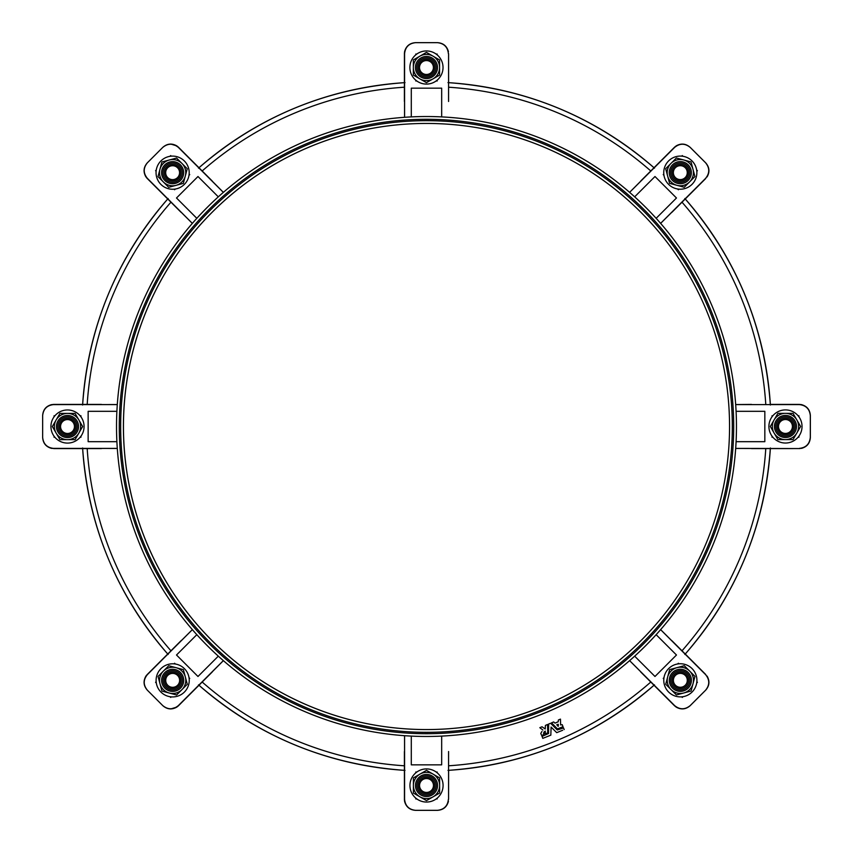 <?xml version="1.0" encoding="UTF-8"?>
<svg xmlns="http://www.w3.org/2000/svg" width="853" height="853" viewBox="0 0 853 853"><rect width="100%" height="100%" fill="white"/><g stroke="black" fill="none" stroke-linecap="round" stroke-linejoin="round"><path stroke-width="1.28" d="M426.5 123.44A303.06 303.06 0 0 0 123.45 426.5A303.06 303.06 0 0 0 426.5 729.56A303.06 303.06 0 0 1 123.45 426.5M123.418 426.5A303.06 303.06 0 0 0 426.489 729.56A303.06 303.06 0 0 0 729.55 426.5A303.06 303.06 0 0 0 426.489 123.44A303.06 303.06 0 0 0 123.418 426.5A303.06 303.06 0 0 1 426.489 123.44A303.06 303.06 0 0 1 729.55 426.5M785.474 434.753A8.285 8.285 0 0 0 793.759 426.468A8.285 8.285 0 0 0 785.474 418.183A8.285 8.285 0 0 0 777.19 426.468A8.285 8.285 0 0 0 785.474 434.753M785.965 437.504A11.046 11.046 0 0 1 774.439 426.958A11.046 11.046 0 0 1 784.984 415.443A11.046 11.046 0 0 1 796.499 425.978A11.046 11.046 0 0 1 785.965 437.504M785.901 436.128A9.66 9.66 0 0 1 775.814 426.905A9.66 9.66 0 0 1 785.037 416.818A9.66 9.66 0 0 1 795.124 426.042A9.66 9.66 0 0 1 785.901 436.128A9.66 9.66 0 0 1 775.814 426.905A9.66 9.66 0 0 1 785.037 416.818A9.66 9.66 0 0 1 795.124 426.042A9.66 9.66 0 0 1 785.901 436.128M785.474 443.038A16.57 16.57 0 0 0 802.033 426.468A16.57 16.57 0 0 0 785.474 409.909A16.57 16.57 0 0 0 768.905 426.468A16.57 16.57 0 0 0 785.474 443.038M675.075 706.284L674.595 705.591C679.798 709.813 685.012 709.813 690.216 705.591L690.088 705.719C685.737 709.461 681.067 709.909 676.077 707.052L629.61 660.649A309.97 309.97 0 0 0 634.664 656.16L654.987 676.482L676.472 655.008L656.138 634.675M116.52 426.5A309.97 309.97 0 0 0 426.489 736.47A309.97 309.97 0 0 0 736.459 426.5A309.97 309.97 0 0 0 426.489 116.53A309.97 309.97 0 0 0 116.52 426.5A309.97 309.97 0 0 0 426.489 736.47A309.97 309.97 0 0 0 736.459 426.5M564.217 729.539L563.257 727.502L557.244 729.923L550.601 723.28L548.65 724.016L548.575 733.505L542.039 736.288L542.775 738.367L550.825 735.158L551.102 727.055L556.7 732.652L562.681 730.253M541.932 731.458L540.759 733.505L541.708 735.499L543.745 734.657L545.248 731.042L545.408 733.793L547.722 732.93L547.562 724.464L545.408 725.434L545.216 729.016L542.06 726.799L539.853 727.652L542.903 730.061M563.001 726.607L562.191 724.634L560.624 724.986L560.464 719.122L558.374 719.985L558.235 721.798L555.036 723.12L553.65 721.937L551.56 722.811L557.435 728.91L562.927 726.713M166.804 674.499A8.285 8.285 0 0 0 166.804 686.217A8.285 8.285 0 0 0 178.522 686.217A8.285 8.285 0 0 0 178.522 674.499A8.285 8.285 0 0 0 166.804 674.499M160.95 668.645A16.57 16.57 0 0 0 160.95 692.071A16.57 16.57 0 0 0 184.387 692.071A16.57 16.57 0 0 0 184.387 668.645A16.57 16.57 0 0 0 160.95 668.645M165.535 673.838A9.66 9.66 0 0 1 179.194 673.23A9.66 9.66 0 0 1 179.802 686.878A9.66 9.66 0 0 1 166.143 687.486A9.66 9.66 0 0 1 165.535 673.838A9.66 9.66 0 0 1 179.194 673.23A9.66 9.66 0 0 1 179.802 686.878A9.66 9.66 0 0 1 166.143 687.486A9.66 9.66 0 0 1 165.535 673.838A9.66 9.66 0 0 0 166.143 687.486A9.66 9.66 0 0 0 179.802 686.878M164.512 672.9A11.046 11.046 0 0 1 180.122 672.207A11.046 11.046 0 0 1 180.815 687.817A11.046 11.046 0 0 1 165.215 688.51A11.046 11.046 0 0 1 164.512 672.9M686.164 178.501A8.285 8.285 0 0 0 686.164 166.783A8.285 8.285 0 0 0 674.446 166.783A8.285 8.285 0 0 0 674.446 178.501A8.285 8.285 0 0 0 686.164 178.501M692.018 184.355A16.57 16.57 0 0 0 692.018 160.929A16.57 16.57 0 0 0 668.592 160.929A16.57 16.57 0 0 0 668.592 184.355A16.57 16.57 0 0 0 692.018 184.355M687.433 179.162A9.66 9.66 0 0 1 673.785 179.77A9.66 9.66 0 0 1 673.177 166.122A9.66 9.66 0 0 1 686.836 165.514A9.66 9.66 0 0 1 687.433 179.162A9.66 9.66 0 0 0 686.836 165.514A9.66 9.66 0 0 0 673.177 166.122A9.66 9.66 0 0 1 686.836 165.514A9.66 9.66 0 0 1 687.433 179.162M688.456 180.1A11.046 11.046 0 0 1 672.846 180.793A11.046 11.046 0 0 1 672.153 165.183A11.046 11.046 0 0 1 687.763 164.49A11.046 11.046 0 0 1 688.456 180.1M434.742 67.515A8.285 8.285 0 0 0 426.457 59.23A8.285 8.285 0 0 0 418.173 67.515A8.285 8.285 0 0 0 426.457 75.8A8.285 8.285 0 0 0 434.742 67.515M443.027 67.515A16.57 16.57 0 0 0 426.457 50.945A16.57 16.57 0 0 0 409.888 67.515A16.57 16.57 0 0 0 426.457 84.084A16.57 16.57 0 0 0 443.027 67.515M436.118 67.088A9.66 9.66 0 0 1 426.884 77.175A9.66 9.66 0 0 1 416.808 67.941A9.66 9.66 0 0 1 426.031 57.865A9.66 9.66 0 0 1 436.118 67.088A9.66 9.66 0 0 0 426.031 57.865A9.66 9.66 0 0 0 416.808 67.941A9.66 9.66 0 0 1 426.031 57.865A9.66 9.66 0 0 1 436.118 67.088M437.493 67.024A11.046 11.046 0 0 1 426.948 78.551A11.046 11.046 0 0 1 415.422 68.005A11.046 11.046 0 0 1 425.967 56.479A11.046 11.046 0 0 1 437.493 67.024M418.226 785.485A8.285 8.285 0 0 0 426.511 793.77A8.285 8.285 0 0 0 434.795 785.485A8.285 8.285 0 0 0 426.511 777.2A8.285 8.285 0 0 0 418.226 785.485M409.941 785.485A16.57 16.57 0 0 0 426.511 802.055A16.57 16.57 0 0 0 443.08 785.485A16.57 16.57 0 0 0 426.511 768.916A16.57 16.57 0 0 0 409.941 785.485M415.784 798.109L415.784 798.941L416.85 798.941A16.57 16.57 0 0 0 436.171 798.941L437.184 798.941L437.184 798.152M416.861 785.912A9.66 9.66 0 0 1 426.084 775.825A9.66 9.66 0 0 1 436.171 785.059A9.66 9.66 0 0 1 426.948 795.135A9.66 9.66 0 0 1 416.861 785.912A9.66 9.66 0 0 0 426.948 795.135A9.66 9.66 0 0 0 436.171 785.059A9.66 9.66 0 0 1 426.948 795.135A9.66 9.66 0 0 1 416.861 785.912M415.475 785.976A11.046 11.046 0 0 1 426.02 774.449A11.046 11.046 0 0 1 437.546 784.995A11.046 11.046 0 0 1 427.001 796.521A11.046 11.046 0 0 1 415.475 785.976M67.504 418.247A8.285 8.285 0 0 0 59.22 426.532A8.285 8.285 0 0 0 67.504 434.817A8.285 8.285 0 0 0 75.789 426.532A8.285 8.285 0 0 0 67.504 418.247M67.504 409.962A16.57 16.57 0 0 0 50.935 426.532A16.57 16.57 0 0 0 67.504 443.091A16.57 16.57 0 0 0 84.074 426.532A16.57 16.57 0 0 0 67.504 409.962M67.078 416.872A9.66 9.66 0 0 1 77.154 426.095A9.66 9.66 0 0 1 67.931 436.182A9.66 9.66 0 0 1 57.844 426.958A9.66 9.66 0 0 1 67.078 416.872A9.66 9.66 0 0 1 77.154 426.095A9.66 9.66 0 0 1 67.931 436.182A9.66 9.66 0 0 1 57.844 426.958A9.66 9.66 0 0 1 67.078 416.872M67.014 415.496A11.046 11.046 0 0 1 78.54 426.042A11.046 11.046 0 0 1 67.995 437.557A11.046 11.046 0 0 1 56.469 427.022A11.046 11.046 0 0 1 67.014 415.496M674.488 686.175A8.285 8.285 0 0 0 686.207 686.175A8.285 8.285 0 0 0 686.207 674.467A8.285 8.285 0 0 0 674.488 674.467A8.285 8.285 0 0 0 674.488 686.175M668.635 692.039A16.57 16.57 0 0 0 692.06 692.039A16.57 16.57 0 0 0 692.06 668.603A16.57 16.57 0 0 0 668.635 668.603A16.57 16.57 0 0 0 668.635 692.039M673.817 687.454A9.66 9.66 0 0 1 673.22 673.795A9.66 9.66 0 0 1 686.868 673.188A9.66 9.66 0 0 1 687.475 686.846A9.66 9.66 0 0 1 673.817 687.454A9.66 9.66 0 0 0 687.475 686.846A9.66 9.66 0 0 0 686.868 673.188A9.66 9.66 0 0 1 687.475 686.846A9.66 9.66 0 0 1 673.817 687.454M672.889 688.467A11.046 11.046 0 0 1 672.196 672.868A11.046 11.046 0 0 1 687.806 672.175A11.046 11.046 0 0 1 688.499 687.774A11.046 11.046 0 0 1 672.889 688.467M178.48 166.825A8.285 8.285 0 0 0 166.772 166.825A8.285 8.285 0 0 0 166.772 178.533A8.285 8.285 0 0 0 178.48 178.533A8.285 8.285 0 0 0 178.48 166.825M184.344 160.961A16.57 16.57 0 0 0 160.908 160.961A16.57 16.57 0 0 0 160.908 184.397A16.57 16.57 0 0 0 184.344 184.397A16.57 16.57 0 0 0 184.344 160.961M179.151 165.546A9.66 9.66 0 0 1 179.759 179.205A9.66 9.66 0 0 1 166.1 179.812A9.66 9.66 0 0 1 165.493 166.154A9.66 9.66 0 0 1 179.151 165.546A9.66 9.66 0 0 0 165.493 166.154A9.66 9.66 0 0 0 166.1 179.812A9.66 9.66 0 0 1 165.493 166.154A9.66 9.66 0 0 1 179.151 165.546M180.079 164.533A11.046 11.046 0 0 1 180.772 180.132A11.046 11.046 0 0 1 165.173 180.825A11.046 11.046 0 0 1 164.48 165.226A11.046 11.046 0 0 1 180.079 164.533M735.681 448.443L800.103 448.561L735.681 448.411M799.272 448.411C805.936 447.708 809.625 444.029 810.318 437.365L810.318 437.546C809.892 443.272 806.906 446.887 801.362 448.39L801.383 448.39C806.927 446.887 809.913 443.272 810.35 437.546L810.35 415.454C809.913 409.728 806.927 406.113 801.383 404.61L799.506 404.429M810.318 415.635C809.625 408.971 805.936 405.292 799.272 404.589L801.362 404.61C806.906 406.113 809.892 409.728 810.318 415.454L810.318 437.365M735.681 404.589L799.272 404.589M736.086 411.317L764.832 411.317L764.832 441.683L736.086 441.683M772.839 437.205L772.008 437.205L772.008 436.128L772.04 437.205M772.04 415.795L772.04 416.776L772.008 415.795L772.797 415.795M798.141 415.795L798.93 415.795L798.93 416.818M798.93 436.128L798.93 437.205L798.099 437.205M448.571 798.845L448.603 770.344M404.546 735.691L404.578 799.293C405.282 805.957 408.96 809.636 415.624 810.339L437.557 810.339C443.283 809.902 446.897 806.917 448.411 801.372M415.816 772.018L415.816 772.829M415.816 798.131L415.816 798.941M705.634 674.414L660.627 629.621M663.837 678.977L663.239 678.391L663.997 677.634L663.271 678.391L663.837 678.956M678.391 663.271L677.687 663.965M676.109 707.052C681.089 709.909 685.759 709.461 690.12 705.719L705.73 690.109C709.483 685.748 709.92 681.078 707.073 676.088M681.718 696.837L682.293 697.413L681.686 696.837M799.506 448.571L751.504 448.582M660.627 223.379L705.634 178.586M663.954 175.334L663.239 174.609L663.794 174.055L663.271 174.609L663.954 175.302M677.655 188.993L678.391 189.729M707.073 176.912C709.92 171.922 709.483 167.252 705.73 162.891L690.12 147.281M681.718 156.131L682.283 155.577L681.75 156.131M223.369 192.351L178.608 147.377M155.566 170.707L156.12 171.24L155.566 170.707L156.28 169.992L155.587 170.707M170.707 155.587L169.971 156.323L170.696 155.577L171.282 156.163M174.065 189.185L174.609 189.729L174.044 189.185M176.923 145.948L170.707 144.04M448.603 82.656L448.571 54.155M448.411 51.628C446.897 46.083 443.283 43.098 437.557 42.661L415.624 42.661C408.96 43.364 405.282 47.043 404.578 53.707L404.546 117.309M415.816 54.059L415.816 54.816M415.816 80.214L415.816 80.982M54.07 415.795L54.07 416.829L54.038 415.795L54.88 415.795M54.07 436.224L54.07 437.205L54.038 436.182M178.608 705.623L223.369 660.649M155.587 682.293L156.312 683.018L155.566 682.293L156.152 681.696L155.587 682.293M170.014 696.709L170.707 697.413L169.982 696.709M174.609 663.271L174.033 663.847L174.598 663.25L175.355 664.007M170.707 708.96L176.923 707.052M163.349 181.956L157.997 176.603L159.959 169.289A13.115 13.115 0 0 1 169.235 160.012L176.55 158.05L181.902 163.403A13.115 13.115 0 0 0 169.235 160.012L161.921 161.974L159.959 169.289A13.115 13.115 0 0 0 176.027 185.346L168.702 187.308L163.349 181.956M187.255 168.755L181.902 163.403A13.115 13.115 0 0 1 176.027 185.346L183.342 183.384L187.255 168.755M689.619 671.044L694.971 676.397L693.02 683.711A13.115 13.115 0 0 1 683.743 692.988L676.429 694.95L671.066 689.597A13.115 13.115 0 0 0 683.743 692.988L691.058 691.026L693.02 683.711A13.115 13.115 0 0 0 676.951 667.654L684.266 665.692L689.619 671.044M665.713 684.245L671.066 689.597A13.115 13.115 0 0 1 676.951 667.654L669.637 669.616L665.713 684.245M67.504 439.647L59.934 439.647L56.138 433.089A13.115 13.115 0 0 1 56.138 419.964L59.934 413.406L67.504 413.406A13.115 13.115 0 0 0 56.138 419.964L52.353 426.532L56.138 433.089A13.115 13.115 0 0 0 78.86 433.089L75.075 439.647L67.504 439.647M75.075 413.406L67.504 413.406A13.115 13.115 0 0 1 78.86 433.089L82.645 426.532L75.075 413.406M439.626 785.485L439.626 793.055L433.068 796.841A13.115 13.115 0 0 1 419.953 796.841L413.396 793.055L413.396 785.485A13.115 13.115 0 0 0 419.953 796.841L426.511 800.626L433.068 796.841A13.115 13.115 0 0 0 433.068 774.119L439.626 777.915L439.626 785.485M413.396 777.915L413.396 785.485A13.115 13.115 0 0 1 433.068 774.119L426.511 770.334L413.396 777.915M413.342 67.515L413.342 59.945L419.9 56.159A13.115 13.115 0 0 1 433.015 56.159L439.572 59.945L439.572 67.515A13.115 13.115 0 0 0 433.015 56.159L426.457 52.374L419.9 56.159A13.115 13.115 0 0 0 419.9 78.881L413.342 75.085L413.342 67.515M439.572 75.085L439.572 67.515A13.115 13.115 0 0 1 419.9 78.881L426.457 82.666L439.572 75.085M671.034 163.371L676.386 158.008L683.701 159.969A13.115 13.115 0 0 1 692.977 169.246L694.939 176.56L689.587 181.913A13.115 13.115 0 0 0 692.977 169.246L691.015 161.931L683.701 159.969A13.115 13.115 0 0 0 667.632 176.038L665.681 168.723L671.034 163.371M684.223 187.265L689.587 181.913A13.115 13.115 0 0 1 667.632 176.038L669.594 183.352L684.223 187.265M181.945 689.629L176.582 694.992L169.267 693.031A13.115 13.115 0 0 1 160.001 683.754L158.04 676.44L163.392 671.087A13.115 13.115 0 0 0 160.001 683.754L161.953 691.069L169.267 693.031A13.115 13.115 0 0 0 185.336 676.962L187.297 684.277L181.945 689.629M168.745 665.735L163.392 671.087A13.115 13.115 0 0 1 185.336 676.962L183.374 669.648L168.745 665.735M558.107 726.298L556.764 724.73L558.107 726.298L558.299 724.272L558.299 726.212M556.764 724.73L558.299 724.272M555.036 723.12L558.299 721.691M551.528 722.992L557.435 728.91M540.439 728.281L540.28 727.481M547.146 724.634L547.722 724.57M544.342 731.618L543.756 732.492M543.574 733.495L543.809 734.497M556.7 732.652L555.58 731.533M550.899 735.051L549.151 735.851M541.975 736.448L548.575 733.505M557.361 729.944L563.566 727.95M707.041 676.088C709.899 681.078 709.451 685.748 705.708 690.109L705.58 690.237C709.792 685.023 709.792 679.82 705.58 674.606L685.268 654.016M696.858 681.739L697.413 682.293L696.698 683.008M677.655 663.975L678.37 663.25L678.935 663.815M683.04 696.666L682.283 697.423M705.58 690.237L690.216 705.591M674.595 705.591L629.621 660.627M660.617 629.642L705.58 674.606M751.504 404.418L735.681 404.557M415.443 42.661C409.717 43.098 406.103 46.083 404.589 51.628L404.407 53.707M448.401 53.707C447.697 47.043 444.008 43.364 437.344 42.661L437.525 42.661C443.261 43.098 446.876 46.083 448.379 51.628M415.784 54.848L415.784 54.059L416.797 54.059M416.797 80.982L415.784 80.982L415.784 80.193M437.184 80.139L437.184 80.982L436.118 80.982M436.118 54.059L437.184 54.059L437.184 54.891M415.624 42.661L437.344 42.661M411.295 116.904L411.295 88.158L441.673 88.158L441.673 116.904M404.578 117.309L404.578 53.707M674.595 147.409C679.798 143.187 685.012 143.187 690.216 147.409L690.088 147.281C685.737 143.539 681.067 143.091 676.077 145.948L629.61 192.351L675.075 146.716M685.268 198.984L705.58 178.394C709.792 173.18 709.792 167.977 705.58 162.763L705.708 162.891C709.451 167.252 709.899 171.922 707.041 176.912M678.967 189.153L678.37 189.75L677.613 188.993M696.656 169.95L697.413 170.707L696.816 171.304M682.283 155.577L682.997 156.291M690.216 147.409L705.58 162.763M634.664 196.84L654.987 176.518L676.472 197.992L656.138 218.325M705.58 178.394L660.617 223.358M177.573 146.449L178.352 147.142L177.573 146.449M147.388 178.394C143.176 173.18 143.176 167.977 147.398 162.763L147.27 162.891C143.517 167.252 143.08 171.922 145.927 176.912L192.341 223.379L146.695 177.914M198.984 167.732L178.373 147.409C173.17 143.187 167.966 143.187 162.752 147.409L162.88 147.281C167.241 143.539 171.911 143.091 176.891 145.948M189.142 174.023L189.729 174.609L188.971 175.366M147.398 162.763L162.752 147.409M196.83 218.325L176.507 197.992L197.981 176.518L218.304 196.84M178.373 147.409L223.347 192.373M175.313 189.025L174.598 189.75M117.298 404.557L51.617 404.61C46.073 406.113 43.087 409.728 42.65 415.454L42.65 415.635C43.354 408.971 47.032 405.292 53.696 404.589L117.298 404.589M117.298 448.411L53.696 448.411C47.032 447.708 43.354 444.029 42.65 437.365L42.65 437.546C43.087 443.272 46.073 446.887 51.617 448.39L117.298 448.443M54.827 437.205L54.038 437.205M80.96 436.182L80.96 437.205L80.171 437.205M80.129 415.795L80.96 415.795L80.96 416.872M42.65 437.365L42.65 415.635M116.893 441.683L88.147 441.683L88.147 411.317L116.893 411.317M146.428 675.405L145.927 676.088C143.08 681.078 143.517 685.748 147.27 690.109L147.398 690.237C143.176 685.023 143.176 679.82 147.388 674.606L192.362 629.642L146.428 675.405M180.346 641.413L181.401 640.358L180.346 641.413M178.352 705.857L177.573 706.551L178.352 705.857M176.891 707.052C171.911 709.909 167.241 709.461 162.88 705.719L162.752 705.591C167.966 709.813 173.17 709.813 178.373 705.591L198.984 685.268M171.25 696.869L170.696 697.423M189.014 677.666L189.729 678.391L189.174 678.945M162.752 705.591L147.398 690.237M218.304 656.16L197.981 676.482L176.507 655.008L196.83 634.675M223.347 660.627L178.373 705.591M404.407 799.293L404.589 801.372C406.103 806.917 409.717 809.902 415.443 810.339M448.379 801.372C446.876 806.917 443.261 809.902 437.525 810.339L437.344 810.339C444.008 809.636 447.697 805.957 448.401 799.293M436.171 772.018L437.184 772.018L437.184 772.807M415.784 772.861L415.784 772.018L416.85 772.018M437.344 810.339L415.624 810.339M441.673 736.096L441.673 764.842L411.295 764.842L411.295 736.096M404.578 799.293L404.578 735.691M785.474 413.353A13.115 13.115 0 0 1 796.83 433.036L793.045 439.594L785.474 439.594A13.115 13.115 0 0 1 774.108 419.911A13.115 13.115 0 0 1 785.474 413.353L793.045 413.353L800.615 426.468L796.83 433.036A13.115 13.115 0 0 1 785.474 439.594L777.893 439.594L770.323 426.468L777.893 413.353L785.474 413.353M120.657 426.5A305.822 305.822 0 0 0 426.489 732.322A305.822 305.822 0 0 0 732.311 426.5A305.822 305.822 0 0 0 426.489 120.678A305.822 305.822 0 0 0 120.657 426.5M785.837 434.753A8.285 8.285 0 0 1 777.19 426.841A8.285 8.285 0 0 1 785.101 418.194A8.285 8.285 0 0 1 793.748 426.105A8.285 8.285 0 0 1 785.837 434.753M119.281 426.5A307.208 307.208 0 0 0 426.489 733.708A307.208 307.208 0 0 0 733.697 426.5A307.208 307.208 0 0 0 426.489 119.292A307.208 307.208 0 0 0 119.281 426.5M166.559 674.766A8.285 8.285 0 0 1 178.256 674.243A8.285 8.285 0 0 1 178.778 685.951A8.285 8.285 0 0 1 167.071 686.473A8.285 8.285 0 0 1 166.559 674.766M686.42 178.234A8.285 8.285 0 0 1 674.712 178.757A8.285 8.285 0 0 1 674.19 167.049A8.285 8.285 0 0 1 685.897 166.527A8.285 8.285 0 0 1 686.42 178.234M434.731 67.152A8.285 8.285 0 0 1 426.831 75.789A8.285 8.285 0 0 1 418.183 67.888A8.285 8.285 0 0 1 426.095 59.241A8.285 8.285 0 0 1 434.731 67.152M418.237 785.848A8.285 8.285 0 0 1 426.148 777.211A8.285 8.285 0 0 1 434.785 785.112A8.285 8.285 0 0 1 426.884 793.759A8.285 8.285 0 0 1 418.237 785.848M67.131 418.247A8.285 8.285 0 0 1 75.778 426.159A8.285 8.285 0 0 1 67.867 434.806A8.285 8.285 0 0 1 59.23 426.895A8.285 8.285 0 0 1 67.131 418.247M674.755 686.43A8.285 8.285 0 0 1 674.233 674.723A8.285 8.285 0 0 1 685.94 674.211A8.285 8.285 0 0 1 686.462 685.908A8.285 8.285 0 0 1 674.755 686.43M178.224 166.57A8.285 8.285 0 0 1 178.735 178.277A8.285 8.285 0 0 1 167.039 178.789A8.285 8.285 0 0 1 166.516 167.092A8.285 8.285 0 0 1 178.224 166.57M545.056 750.011A344.548 344.548 0 0 0 654.006 685.258M770.323 448.582A344.548 344.548 0 0 1 685.236 654.016A344.548 344.548 0 0 0 770.355 448.582M799.272 404.418L770.355 404.418A344.548 344.548 0 0 0 685.247 198.973A344.548 344.548 0 0 1 770.323 404.418M654.006 167.742A344.548 344.548 0 0 0 545.035 102.978M53.696 448.411L82.645 448.582A344.548 344.548 0 0 0 167.742 654.016M167.71 177.595A6.952 6.952 0 0 1 167.71 167.764A6.952 6.952 0 0 1 177.541 167.764A6.952 6.952 0 0 1 177.541 177.595A6.952 6.952 0 0 1 167.71 177.595M685.258 675.405A6.952 6.952 0 0 1 685.258 685.236A6.952 6.952 0 0 1 675.427 685.236A6.952 6.952 0 0 1 675.427 675.405A6.952 6.952 0 0 1 685.258 675.405M67.504 433.484A6.952 6.952 0 0 1 60.552 426.532A6.952 6.952 0 0 1 67.504 419.569A6.952 6.952 0 0 1 74.456 426.532A6.952 6.952 0 0 1 67.504 433.484M433.463 785.485A6.952 6.952 0 0 1 426.511 792.437A6.952 6.952 0 0 1 419.559 785.485A6.952 6.952 0 0 1 426.511 778.533A6.952 6.952 0 0 1 433.463 785.485M419.505 67.515A6.952 6.952 0 0 1 426.457 60.563A6.952 6.952 0 0 1 433.409 67.515A6.952 6.952 0 0 1 426.457 74.467A6.952 6.952 0 0 1 419.505 67.515M675.395 167.721A6.952 6.952 0 0 1 685.226 167.721A6.952 6.952 0 0 1 685.226 177.563A6.952 6.952 0 0 1 675.395 177.563A6.952 6.952 0 0 1 675.395 167.721M177.584 685.279A6.952 6.952 0 0 1 167.753 685.279A6.952 6.952 0 0 1 167.753 675.437A6.952 6.952 0 0 1 177.584 675.437A6.952 6.952 0 0 1 177.584 685.279M682.016 650.796A340.016 340.016 0 0 0 765.781 448.582M765.781 404.418A340.016 340.016 0 0 0 682.016 202.204M448.571 82.666A344.548 344.548 0 0 1 653.995 167.753M650.786 170.963A340.016 340.016 0 0 0 448.571 87.209M404.397 87.209A340.016 340.016 0 0 0 202.182 170.963M198.973 167.753A344.548 344.548 0 0 1 404.397 82.666M170.952 202.204A340.016 340.016 0 0 0 87.187 404.418M82.645 404.418A344.548 344.548 0 0 1 167.742 198.984M52.865 404.439L53.696 404.589M87.187 448.582A340.016 340.016 0 0 0 170.952 650.796M146.695 675.086L147.388 674.606M202.182 682.037A340.016 340.016 0 0 0 404.397 765.791M404.397 770.334A344.548 344.548 0 0 1 198.973 685.247M653.995 685.247A344.548 344.548 0 0 1 448.571 770.334M448.571 765.791A340.016 340.016 0 0 0 650.786 682.037M785.474 419.516A6.952 6.952 0 0 1 792.426 426.468A6.952 6.952 0 0 1 785.474 433.431A6.952 6.952 0 0 1 778.512 426.468A6.952 6.952 0 0 1 785.474 419.516M654.486 684.852C595.149 736.278 526.322 764.789 447.996 770.387C526.29 764.789 595.117 736.278 654.454 684.852M770.398 447.985C764.8 526.301 736.288 595.138 684.874 654.475C736.267 595.138 764.778 526.301 770.366 447.985M770.366 405.015C764.778 326.699 736.267 257.862 684.842 198.525C736.288 257.862 764.8 326.699 770.398 405.015M447.996 82.613C526.322 88.211 595.149 116.722 654.486 168.148C595.117 116.722 526.29 88.211 447.974 82.613M674.467 705.719L640.688 671.94M671.929 640.71L705.708 674.488M448.571 53.707L448.571 101.475M404.397 101.475L404.429 52.886M705.708 178.512L671.929 212.29M640.688 181.06L674.467 147.281M405.004 82.613C326.678 88.211 257.851 116.722 198.514 168.148M178.501 147.281L212.28 181.06M181.049 212.29L147.27 178.512M168.126 198.525C116.712 257.862 88.2 326.699 82.602 405.015M53.696 404.418L101.464 404.418M101.464 448.582L53.696 448.582M82.602 447.985C88.2 526.301 116.712 595.138 168.126 654.475M147.27 674.488L181.049 640.71M212.28 671.94L178.501 705.719M198.514 684.852C257.851 736.278 326.678 764.789 405.004 770.387M404.397 751.525L404.429 800.114M448.571 751.525L448.571 799.293"/></g></svg>
